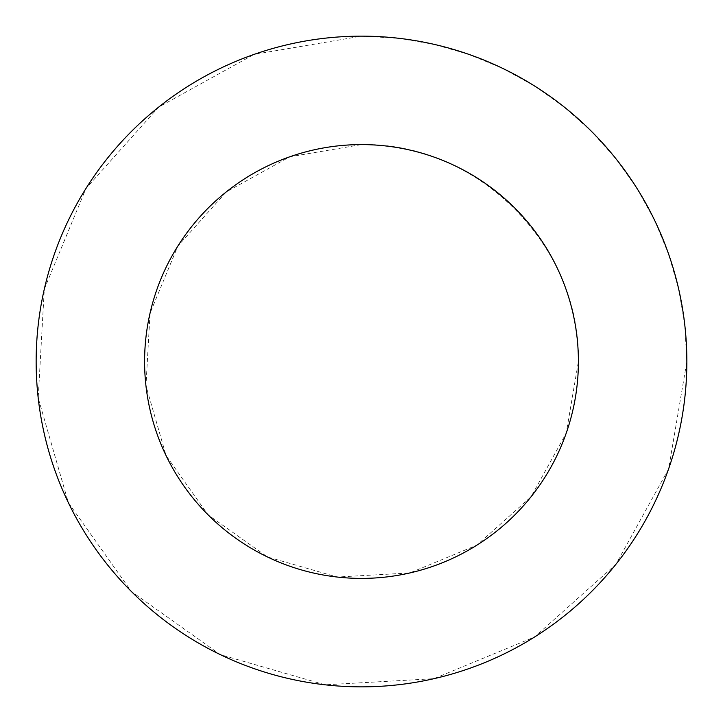<?xml version="1.0" encoding="UTF-8"?>
<svg xmlns="http://www.w3.org/2000/svg" width="723" height="723" viewBox="0 0 723 723"><rect width="100%" height="100%" fill="white"/><g stroke="black" fill="none" stroke-linecap="round" stroke-linejoin="round"><path stroke-width="0.54" stroke-dasharray="3.62 2.71" d="M361.5 144.6C477.442 142.169 580.831 245.558 578.4 361.5L566.226 433.14L531.08 496.737L476.9 545.151L409.769 572.959L337.216 577.035L267.393 556.918L208.125 514.875L166.082 455.607L145.965 385.784L150.041 313.231L177.849 246.1L226.263 191.92L289.86 156.774L361.5 144.6M361.5 36.15L397.93 38.192L433.899 44.311L468.956 54.406L502.666 68.369L534.595 86.019L564.356 107.131L591.559 131.441L615.869 158.644L636.981 188.405L654.631 220.334L668.594 254.044L678.689 289.101L684.808 325.07L686.85 361.5L668.594 468.956L615.869 564.356L534.595 636.981L433.899 678.689L325.07 684.808L220.334 654.631L131.441 591.559L68.369 502.666L38.192 397.93L44.311 289.101L86.019 188.405L158.644 107.131L254.044 54.406L361.5 36.15"/><path stroke-width="1.08" d="M578.4 361.5A216.9 216.9 0 0 0 253.05 173.656A216.9 216.9 0 0 0 253.05 549.344A216.9 216.9 0 0 0 578.4 361.5M686.85 361.5A325.35 325.35 0 0 0 198.825 79.738A325.35 325.35 0 0 0 198.825 643.262A325.35 325.35 0 0 0 686.85 361.5"/></g></svg>
